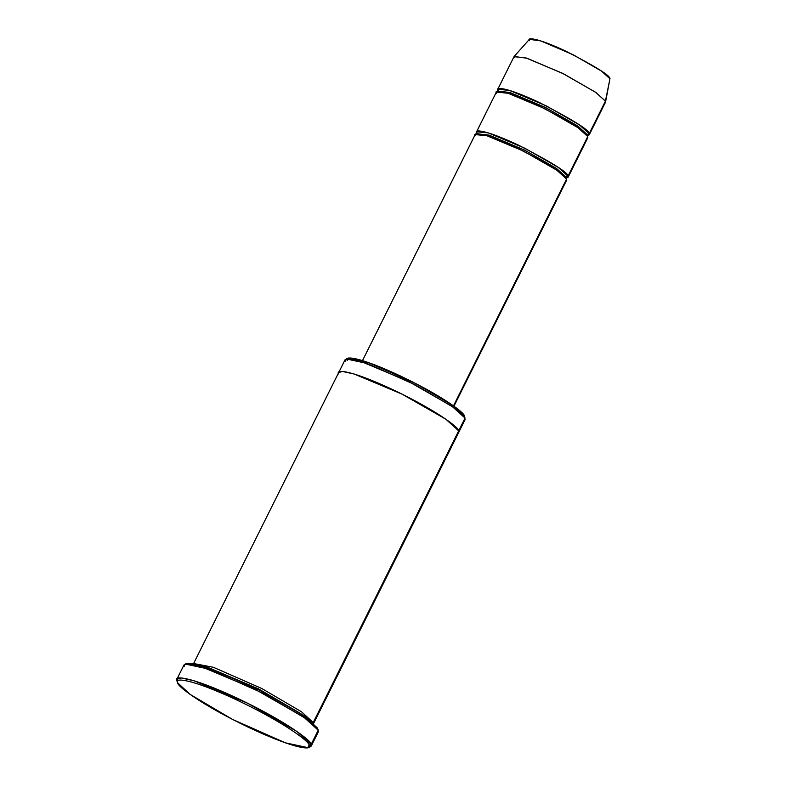 <?xml version="1.0" encoding="UTF-8"?>
<svg xmlns="http://www.w3.org/2000/svg" width="787" height="787" viewBox="0 0 787 787"><rect width="100%" height="100%" fill="white"/><g stroke="black" fill="none" stroke-linecap="round" stroke-linejoin="round"><path stroke-width="1.18" d="M177.734 682.87C176.672 685.556 200.114 704.217 248.781 727.444C297.299 750.306 313.256 750.316 309.045 745.132L307.943 747.64L285.297 742.81L232.539 719.416L190.1 694.39L177.734 682.87C173.514 677.686 189.48 677.696 237.999 700.548C286.665 723.774 310.098 742.446 309.045 745.132C310.098 742.446 286.665 723.774 237.999 700.548C189.48 677.696 173.514 677.686 177.734 682.87L176.947 680.588M184.069 666.609L185.191 664.041L208.339 668.98L262.238 692.885L305.602 718.452L318.233 730.228L311.17 744.394L309.045 745.132L311.17 744.394C312.262 741.649 288.308 722.574 238.589 698.846C189.008 675.492 172.707 675.482 177.016 680.775L176.937 679.102L181.236 677.961L194.114 680.775L247.846 703.342L296.807 731.398L311.17 744.394L318.233 730.228L317.515 728.132L305.149 716.613L262.71 691.586L209.952 668.193L187.296 663.362L186.46 663.805L191.821 663.254L205.692 666.746L258.53 689.461L304.175 715.914L317.515 728.132L318.233 730.228L303.871 717.232L254.909 689.176L201.177 666.619L188.3 663.795L183.991 664.936L176.937 679.102M347.283 360.495C343.525 355.872 357.751 355.881 400.996 376.255C444.38 396.953 465.265 413.598 464.32 415.989L453.302 405.718L415.477 383.417L368.454 362.561L348.257 358.262L346.152 358.941L366.831 363.348L415.005 384.715L453.755 407.558L465.038 418.084L464.32 415.989L465.038 418.084L452.2 406.466L408.453 381.4L360.436 361.243L348.926 358.724L345.08 359.738L193.258 664.248M345.159 361.233L346.152 358.941M589.227 134.852L587.259 135.639L589.178 133.711L589.227 134.852L605.469 102.28L605.419 101.139L595.631 92.295L562.302 73.191L525.716 57.825L514.019 56.684L497.778 89.256L509.474 90.407L546.06 105.763L579.389 124.867L589.178 133.711L605.419 101.139L609.945 78.769L601.612 71.164L573.123 54.716L540.708 40.885L529.385 39.35L514.157 56.487L526.975 58.218L563.699 73.889L595.975 92.532L605.419 101.139L605.547 102.054L609.945 78.769L605.419 101.139L589.178 133.711L587.043 134.459L577.569 125.881L545.273 107.376L509.828 92.502L498.604 91.223M498.555 91.302L510.35 92.659L545.853 107.671L577.707 125.979L587.043 134.459L587.132 135.472L587.043 134.459L586.876 135.138L589.178 133.711C589.994 130.524 573.526 120.185 539.754 102.704C506.002 86.806 494.895 86.796 497.837 90.407L498.565 91.135L497.837 90.407L498.722 88.616L497.837 90.407L497.778 89.256M514.068 57.825L514.157 56.487M496.42 93.24C493.488 89.629 504.585 89.639 538.338 105.537C572.11 123.018 588.587 133.357 587.761 136.544L577.983 127.701L544.643 108.596L508.058 93.24L496.361 92.089L476.597 131.754L488.284 132.895L524.88 148.261L558.209 167.356L567.988 176.209L565.853 176.947L556.527 168.467L524.673 150.16L489.16 135.148L477.365 133.79L489.16 135.148L524.673 150.16L556.527 168.467L565.853 176.947L565.951 177.96L565.853 176.947L567.988 176.209L587.761 136.544L567.988 176.209L568.047 177.35L566.069 178.128L567.988 176.209C568.814 173.012 552.336 162.673 518.564 145.192C484.812 129.294 473.715 129.284 476.647 132.895L476.597 131.754M497.837 90.407L498.338 91.312L497.837 90.407M475.23 135.728C472.298 132.118 483.405 132.127 517.157 148.025C550.93 165.506 567.397 175.845 566.581 179.033L556.793 170.189L523.463 151.084L486.878 135.728L475.181 134.587L362.502 360.594M477.384 133.623L476.647 132.895L477.542 131.104L476.647 132.895L477.384 133.623M178.324 678.148L177.016 680.775L178.324 678.148M301.008 713.75L258.48 688.851L208.909 667.829L258.48 688.851L301.008 713.75M464.32 415.989L465.107 419.579L458.752 432.329L458.683 430.833L313.216 722.594L301.588 711.832L261.707 688.468L213.444 667.317L193.976 663.589L213.444 667.317L261.707 688.468L301.588 711.832L313.383 723.125L465.038 418.084L458.683 430.833L445.845 419.215L402.098 394.149L354.081 373.982L342.571 371.474L338.725 372.487M453.489 405.856L566.581 179.033L453.489 405.856M568.047 177.35L587.82 137.686L587.761 136.544M453.951 406.19L566.63 180.184L566.581 179.033M338.794 373.982C334.947 369.251 349.517 369.26 393.815 390.126C438.251 411.335 459.657 428.384 458.683 430.833M312.626 722.446L313.216 722.594M311.249 746.066L308.789 747.197L310.058 746.961L311.17 744.394L311.249 746.066L318.312 731.9L317.515 728.132M529.317 40.54C526.729 37.353 536.527 37.363 566.325 51.401C596.133 66.826 610.673 75.955 609.945 78.769M187.296 663.362L185.191 664.041M458.762 432.329L313.285 724.089M307.943 747.64L310.058 746.961"/></g></svg>

